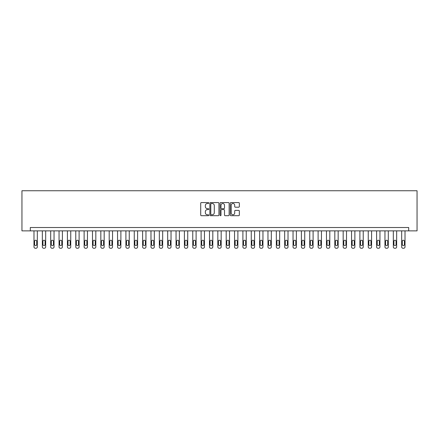 <?xml version="1.0" encoding="UTF-8"?>
<svg xmlns="http://www.w3.org/2000/svg" width="439" height="439" viewBox="0 0 439 439"><rect width="100%" height="100%" fill="white"/><g stroke="black" fill="none" stroke-linecap="round" stroke-linejoin="round"><path stroke-width="0.66" d="M208.805 203.037A0.461 0.461 0 0 0 208.344 202.577L201.375 202.577A0.658 0.658 0 0 0 200.716 203.23L200.716 215.044A0.658 0.658 0 0 0 201.375 215.697L208.344 215.697A0.461 0.461 0 0 0 208.805 215.242A0.461 0.461 0 0 0 208.344 214.781L207.444 214.781A2.102 2.102 0 0 1 205.342 212.679L205.342 211.697A2.102 2.102 0 0 1 207.444 209.595L208.344 209.595A0.461 0.461 0 0 0 208.805 209.14A0.461 0.461 0 0 0 208.344 208.679L207.444 208.679A2.102 2.102 0 0 1 205.342 206.577L205.342 205.595A2.102 2.102 0 0 1 207.444 203.493L208.344 203.493A0.461 0.461 0 0 0 208.805 203.037M238.679 207.203A0.658 0.658 0 0 0 239.332 206.544L239.332 203.23A0.658 0.658 0 0 0 238.679 202.577L230.936 202.577A0.658 0.658 0 0 0 230.277 203.23L230.277 215.044A0.658 0.658 0 0 0 230.936 215.697L238.679 215.697A0.658 0.658 0 0 0 239.332 215.044L239.332 211.038A0.658 0.658 0 0 0 238.679 210.385L235.364 210.385A0.658 0.658 0 0 0 234.706 211.038L234.706 213.025A1.756 1.756 0 0 1 232.95 214.781A1.756 1.756 0 0 1 231.199 213.025L231.199 205.249A1.756 1.756 0 0 1 232.95 203.493A1.756 1.756 0 0 1 234.706 205.249L234.706 206.544A0.658 0.658 0 0 0 235.364 207.203L238.679 207.203M408.693 230.865L417.05 230.865L417.05 190.751L21.95 190.751L21.95 230.865L408.693 230.865L408.693 227.523L30.307 227.523L30.307 230.865M218.924 203.23A0.658 0.658 0 0 0 218.271 202.577L210.528 202.577A0.658 0.658 0 0 0 209.869 203.23L209.869 215.044A0.658 0.658 0 0 0 210.528 215.697L218.271 215.697A0.658 0.658 0 0 0 218.924 215.044L218.924 203.23M220.729 202.577L228.472 202.577A0.658 0.658 0 0 1 229.131 203.23L229.131 215.044A0.658 0.658 0 0 1 228.472 215.697L225.158 215.697A0.658 0.658 0 0 1 224.505 215.044L224.505 210.254A0.658 0.658 0 0 0 223.846 209.595L221.651 209.595A0.658 0.658 0 0 0 220.993 210.254L220.993 215.242A0.461 0.461 0 0 1 220.532 215.697A0.461 0.461 0 0 1 220.076 215.242L220.076 203.23A0.658 0.658 0 0 1 220.729 202.577M211.247 203.493A0.461 0.461 0 0 0 210.791 203.954L210.791 214.32A0.461 0.461 0 0 0 211.247 214.781L212.202 214.781A2.102 2.102 0 0 0 214.298 212.679L214.298 205.595A2.102 2.102 0 0 0 212.202 203.493L211.247 203.493M224.505 205.282A1.756 1.756 0 0 0 222.749 203.526A1.756 1.756 0 0 0 220.993 205.282L220.993 208.02A0.658 0.658 0 0 0 221.651 208.679L223.846 208.679A0.658 0.658 0 0 0 224.505 208.02L224.505 205.282M37.326 230.865L37.326 246.91A1.339 1.339 0 0 1 35.987 248.249L35.323 248.249A1.339 1.339 0 0 1 33.984 246.91L33.984 230.865M36.722 244.501L36.722 241.296A1.07 1.07 0 0 0 35.652 240.226A1.07 1.07 0 0 0 34.588 241.296L34.588 244.501A1.07 1.07 0 0 0 35.652 245.571A1.07 1.07 0 0 0 36.722 244.501M45.683 230.865L45.683 246.91A1.339 1.339 0 0 1 44.344 248.249L43.675 248.249A1.339 1.339 0 0 1 42.342 246.91L42.342 230.865M45.08 244.501L45.08 241.296A1.07 1.07 0 0 0 44.01 240.226A1.07 1.07 0 0 0 42.94 241.296L42.94 244.501A1.07 1.07 0 0 0 44.01 245.571A1.07 1.07 0 0 0 45.08 244.501M54.041 230.865L54.041 246.91A1.339 1.339 0 0 1 52.702 248.249L52.032 248.249A1.339 1.339 0 0 1 50.699 246.91L50.699 230.865M53.437 244.501L53.437 241.296A1.07 1.07 0 0 0 52.367 240.226A1.07 1.07 0 0 0 51.297 241.296L51.297 244.501A1.07 1.07 0 0 0 52.367 245.571A1.07 1.07 0 0 0 53.437 244.501M62.398 230.865L62.398 246.91A1.339 1.339 0 0 1 61.059 248.249L60.39 248.249A1.339 1.339 0 0 1 59.051 246.91L59.051 230.865M61.795 244.501L61.795 241.296A1.07 1.07 0 0 0 60.725 240.226A1.07 1.07 0 0 0 59.655 241.296L59.655 244.501A1.07 1.07 0 0 0 60.725 245.571A1.07 1.07 0 0 0 61.795 244.501M70.75 230.865L70.75 246.91A1.339 1.339 0 0 1 69.417 248.249L68.747 248.249A1.339 1.339 0 0 1 67.408 246.91L67.408 230.865M70.152 244.501L70.152 241.296A1.07 1.07 0 0 0 69.082 240.226A1.07 1.07 0 0 0 68.012 241.296L68.012 244.501A1.07 1.07 0 0 0 69.082 245.571A1.07 1.07 0 0 0 70.152 244.501M79.108 230.865L79.108 246.91A1.339 1.339 0 0 1 77.774 248.249L77.105 248.249A1.339 1.339 0 0 1 75.766 246.91L75.766 230.865M78.51 244.501L78.51 241.296A1.07 1.07 0 0 0 77.44 240.226A1.07 1.07 0 0 0 76.37 241.296L76.37 244.501A1.07 1.07 0 0 0 77.44 245.571A1.07 1.07 0 0 0 78.51 244.501M87.465 230.865L87.465 246.91A1.339 1.339 0 0 1 86.126 248.249L85.462 248.249A1.339 1.339 0 0 1 84.123 246.91L84.123 230.865M86.862 244.501L86.862 241.296A1.07 1.07 0 0 0 85.797 240.226A1.07 1.07 0 0 0 84.727 241.296L84.727 244.501A1.07 1.07 0 0 0 85.797 245.571A1.07 1.07 0 0 0 86.862 244.501M95.823 230.865L95.823 246.91A1.339 1.339 0 0 1 94.484 248.249L93.814 248.249A1.339 1.339 0 0 1 92.481 246.91L92.481 230.865M95.219 244.501L95.219 241.296A1.07 1.07 0 0 0 94.149 240.226A1.07 1.07 0 0 0 93.079 241.296L93.079 244.501A1.07 1.07 0 0 0 94.149 245.571A1.07 1.07 0 0 0 95.219 244.501M104.18 230.865L104.18 246.91A1.339 1.339 0 0 1 102.841 248.249L102.172 248.249A1.339 1.339 0 0 1 100.838 246.91L100.838 230.865M103.577 244.501L103.577 241.296A1.07 1.07 0 0 0 102.507 240.226A1.07 1.07 0 0 0 101.436 241.296L101.436 244.501A1.07 1.07 0 0 0 102.507 245.571A1.07 1.07 0 0 0 103.577 244.501M112.538 230.865L112.538 246.91A1.339 1.339 0 0 1 111.199 248.249L110.529 248.249A1.339 1.339 0 0 1 109.19 246.91L109.19 230.865M111.934 244.501L111.934 241.296A1.07 1.07 0 0 0 110.864 240.226A1.07 1.07 0 0 0 109.794 241.296L109.794 244.501A1.07 1.07 0 0 0 110.864 245.571A1.07 1.07 0 0 0 111.934 244.501M120.89 230.865L120.89 246.91A1.339 1.339 0 0 1 119.556 248.249L118.887 248.249A1.339 1.339 0 0 1 117.548 246.91L117.548 230.865M120.291 244.501L120.291 241.296A1.07 1.07 0 0 0 119.221 240.226A1.07 1.07 0 0 0 118.151 241.296L118.151 244.501A1.07 1.07 0 0 0 119.221 245.571A1.07 1.07 0 0 0 120.291 244.501M129.247 230.865L129.247 246.91A1.339 1.339 0 0 1 127.914 248.249L127.244 248.249A1.339 1.339 0 0 1 125.905 246.91L125.905 230.865M128.649 244.501L128.649 241.296A1.07 1.07 0 0 0 127.579 240.226A1.07 1.07 0 0 0 126.509 241.296L126.509 244.501A1.07 1.07 0 0 0 127.579 245.571A1.07 1.07 0 0 0 128.649 244.501M137.605 230.865L137.605 246.91A1.339 1.339 0 0 1 136.266 248.249L135.602 248.249A1.339 1.339 0 0 1 134.263 246.91L134.263 230.865M137.001 244.501L137.001 241.296A1.07 1.07 0 0 0 135.936 240.226A1.07 1.07 0 0 0 134.866 241.296L134.866 244.501A1.07 1.07 0 0 0 135.936 245.571A1.07 1.07 0 0 0 137.001 244.501M145.962 230.865L145.962 246.91A1.339 1.339 0 0 1 144.623 248.249L143.959 248.249A1.339 1.339 0 0 1 142.62 246.91L142.62 230.865M145.358 244.501L145.358 241.296A1.07 1.07 0 0 0 144.288 240.226A1.07 1.07 0 0 0 143.218 241.296L143.218 244.501A1.07 1.07 0 0 0 144.288 245.571A1.07 1.07 0 0 0 145.358 244.501M154.319 230.865L154.319 246.91A1.339 1.339 0 0 1 152.981 248.249L152.311 248.249A1.339 1.339 0 0 1 150.978 246.91L150.978 230.865M153.716 244.501L153.716 241.296A1.07 1.07 0 0 0 152.646 240.226A1.07 1.07 0 0 0 151.576 241.296L151.576 244.501A1.07 1.07 0 0 0 152.646 245.571A1.07 1.07 0 0 0 153.716 244.501M162.677 230.865L162.677 246.91A1.339 1.339 0 0 1 161.338 248.249L160.669 248.249A1.339 1.339 0 0 1 159.335 246.91L159.335 230.865M162.073 244.501L162.073 241.296A1.07 1.07 0 0 0 161.003 240.226A1.07 1.07 0 0 0 159.933 241.296L159.933 244.501A1.07 1.07 0 0 0 161.003 245.571A1.07 1.07 0 0 0 162.073 244.501M171.034 230.865L171.034 246.91A1.339 1.339 0 0 1 169.695 248.249L169.026 248.249A1.339 1.339 0 0 1 167.687 246.91L167.687 230.865M170.431 244.501L170.431 241.296A1.07 1.07 0 0 0 169.361 240.226A1.07 1.07 0 0 0 168.291 241.296L168.291 244.501A1.07 1.07 0 0 0 169.361 245.571A1.07 1.07 0 0 0 170.431 244.501M179.386 230.865L179.386 246.91A1.339 1.339 0 0 1 178.053 248.249L177.383 248.249A1.339 1.339 0 0 1 176.044 246.91L176.044 230.865M178.788 244.501L178.788 241.296A1.07 1.07 0 0 0 177.718 240.226A1.07 1.07 0 0 0 176.648 241.296L176.648 244.501A1.07 1.07 0 0 0 177.718 245.571A1.07 1.07 0 0 0 178.788 244.501M187.744 230.865L187.744 246.91A1.339 1.339 0 0 1 186.41 248.249L185.741 248.249A1.339 1.339 0 0 1 184.402 246.91L184.402 230.865M187.146 244.501L187.146 241.296A1.07 1.07 0 0 0 186.076 240.226A1.07 1.07 0 0 0 185.006 241.296L185.006 244.501A1.07 1.07 0 0 0 186.076 245.571A1.07 1.07 0 0 0 187.146 244.501M196.101 230.865L196.101 246.91A1.339 1.339 0 0 1 194.762 248.249L194.098 248.249A1.339 1.339 0 0 1 192.759 246.91L192.759 230.865M195.498 244.501L195.498 241.296A1.07 1.07 0 0 0 194.428 240.226A1.07 1.07 0 0 0 193.363 241.296L193.363 244.501A1.07 1.07 0 0 0 194.428 245.571A1.07 1.07 0 0 0 195.498 244.501M204.459 230.865L204.459 246.91A1.339 1.339 0 0 1 203.12 248.249L202.45 248.249A1.339 1.339 0 0 1 201.117 246.91L201.117 230.865M203.855 244.501L203.855 241.296A1.07 1.07 0 0 0 202.785 240.226A1.07 1.07 0 0 0 201.715 241.296L201.715 244.501A1.07 1.07 0 0 0 202.785 245.571A1.07 1.07 0 0 0 203.855 244.501M212.816 230.865L212.816 246.91A1.339 1.339 0 0 1 211.477 248.249L210.808 248.249A1.339 1.339 0 0 1 209.474 246.91L209.474 230.865M212.213 244.501L212.213 241.296A1.07 1.07 0 0 0 211.143 240.226A1.07 1.07 0 0 0 210.072 241.296L210.072 244.501A1.07 1.07 0 0 0 211.143 245.571A1.07 1.07 0 0 0 212.213 244.501M221.174 230.865L221.174 246.91A1.339 1.339 0 0 1 219.835 248.249L219.165 248.249A1.339 1.339 0 0 1 217.826 246.91L217.826 230.865M220.57 244.501L220.57 241.296A1.07 1.07 0 0 0 219.5 240.226A1.07 1.07 0 0 0 218.43 241.296L218.43 244.501A1.07 1.07 0 0 0 219.5 245.571A1.07 1.07 0 0 0 220.57 244.501M229.526 230.865L229.526 246.91A1.339 1.339 0 0 1 228.192 248.249L227.523 248.249A1.339 1.339 0 0 1 226.184 246.91L226.184 230.865M228.928 244.501L228.928 241.296A1.07 1.07 0 0 0 227.857 240.226A1.07 1.07 0 0 0 226.787 241.296L226.787 244.501A1.07 1.07 0 0 0 227.857 245.571A1.07 1.07 0 0 0 228.928 244.501M237.883 230.865L237.883 246.91A1.339 1.339 0 0 1 236.55 248.249L235.88 248.249A1.339 1.339 0 0 1 234.541 246.91L234.541 230.865M237.285 244.501L237.285 241.296A1.07 1.07 0 0 0 236.215 240.226A1.07 1.07 0 0 0 235.145 241.296L235.145 244.501A1.07 1.07 0 0 0 236.215 245.571A1.07 1.07 0 0 0 237.285 244.501M246.241 230.865L246.241 246.91A1.339 1.339 0 0 1 244.902 248.249L244.238 248.249A1.339 1.339 0 0 1 242.899 246.91L242.899 230.865M245.637 244.501L245.637 241.296A1.07 1.07 0 0 0 244.572 240.226A1.07 1.07 0 0 0 243.502 241.296L243.502 244.501A1.07 1.07 0 0 0 244.572 245.571A1.07 1.07 0 0 0 245.637 244.501M254.598 230.865L254.598 246.91A1.339 1.339 0 0 1 253.259 248.249L252.59 248.249A1.339 1.339 0 0 1 251.256 246.91L251.256 230.865M253.994 244.501L253.994 241.296A1.07 1.07 0 0 0 252.924 240.226A1.07 1.07 0 0 0 251.854 241.296L251.854 244.501A1.07 1.07 0 0 0 252.924 245.571A1.07 1.07 0 0 0 253.994 244.501M262.956 230.865L262.956 246.91A1.339 1.339 0 0 1 261.617 248.249L260.947 248.249A1.339 1.339 0 0 1 259.614 246.91L259.614 230.865M262.352 244.501L262.352 241.296A1.07 1.07 0 0 0 261.282 240.226A1.07 1.07 0 0 0 260.212 241.296L260.212 244.501A1.07 1.07 0 0 0 261.282 245.571A1.07 1.07 0 0 0 262.352 244.501M271.313 230.865L271.313 246.91A1.339 1.339 0 0 1 269.974 248.249L269.305 248.249A1.339 1.339 0 0 1 267.966 246.91L267.966 230.865M270.709 244.501L270.709 241.296A1.07 1.07 0 0 0 269.639 240.226A1.07 1.07 0 0 0 268.569 241.296L268.569 244.501A1.07 1.07 0 0 0 269.639 245.571A1.07 1.07 0 0 0 270.709 244.501M279.665 230.865L279.665 246.91A1.339 1.339 0 0 1 278.331 248.249L277.662 248.249A1.339 1.339 0 0 1 276.323 246.91L276.323 230.865M279.067 244.501L279.067 241.296A1.07 1.07 0 0 0 277.997 240.226A1.07 1.07 0 0 0 276.927 241.296L276.927 244.501A1.07 1.07 0 0 0 277.997 245.571A1.07 1.07 0 0 0 279.067 244.501M288.022 230.865L288.022 246.91A1.339 1.339 0 0 1 286.689 248.249L286.019 248.249A1.339 1.339 0 0 1 284.681 246.91L284.681 230.865M287.424 244.501L287.424 241.296A1.07 1.07 0 0 0 286.354 240.226A1.07 1.07 0 0 0 285.284 241.296L285.284 244.501A1.07 1.07 0 0 0 286.354 245.571A1.07 1.07 0 0 0 287.424 244.501M296.38 230.865L296.38 246.91A1.339 1.339 0 0 1 295.041 248.249L294.377 248.249A1.339 1.339 0 0 1 293.038 246.91L293.038 230.865M295.782 244.501L295.782 241.296A1.07 1.07 0 0 0 294.712 240.226A1.07 1.07 0 0 0 293.642 241.296L293.642 244.501A1.07 1.07 0 0 0 294.712 245.571A1.07 1.07 0 0 0 295.782 244.501M304.737 230.865L304.737 246.91A1.339 1.339 0 0 1 303.398 248.249L302.734 248.249A1.339 1.339 0 0 1 301.395 246.91L301.395 230.865M304.134 244.501L304.134 241.296A1.07 1.07 0 0 0 303.064 240.226A1.07 1.07 0 0 0 301.999 241.296L301.999 244.501A1.07 1.07 0 0 0 303.064 245.571A1.07 1.07 0 0 0 304.134 244.501M313.095 230.865L313.095 246.91A1.339 1.339 0 0 1 311.756 248.249L311.086 248.249A1.339 1.339 0 0 1 309.753 246.91L309.753 230.865M312.491 244.501L312.491 241.296A1.07 1.07 0 0 0 311.421 240.226A1.07 1.07 0 0 0 310.351 241.296L310.351 244.501A1.07 1.07 0 0 0 311.421 245.571A1.07 1.07 0 0 0 312.491 244.501M321.452 230.865L321.452 246.91A1.339 1.339 0 0 1 320.113 248.249L319.444 248.249A1.339 1.339 0 0 1 318.11 246.91L318.11 230.865M320.849 244.501L320.849 241.296A1.07 1.07 0 0 0 319.779 240.226A1.07 1.07 0 0 0 318.709 241.296L318.709 244.501A1.07 1.07 0 0 0 319.779 245.571A1.07 1.07 0 0 0 320.849 244.501M329.81 230.865L329.81 246.91A1.339 1.339 0 0 1 328.471 248.249L327.801 248.249A1.339 1.339 0 0 1 326.462 246.91L326.462 230.865M329.206 244.501L329.206 241.296A1.07 1.07 0 0 0 328.136 240.226A1.07 1.07 0 0 0 327.066 241.296L327.066 244.501A1.07 1.07 0 0 0 328.136 245.571A1.07 1.07 0 0 0 329.206 244.501M338.162 230.865L338.162 246.91A1.339 1.339 0 0 1 336.828 248.249L336.159 248.249A1.339 1.339 0 0 1 334.82 246.91L334.82 230.865M337.564 244.501L337.564 241.296A1.07 1.07 0 0 0 336.493 240.226A1.07 1.07 0 0 0 335.423 241.296L335.423 244.501A1.07 1.07 0 0 0 336.493 245.571A1.07 1.07 0 0 0 337.564 244.501M346.519 230.865L346.519 246.91A1.339 1.339 0 0 1 345.186 248.249L344.516 248.249A1.339 1.339 0 0 1 343.177 246.91L343.177 230.865M345.921 244.501L345.921 241.296A1.07 1.07 0 0 0 344.851 240.226A1.07 1.07 0 0 0 343.781 241.296L343.781 244.501A1.07 1.07 0 0 0 344.851 245.571A1.07 1.07 0 0 0 345.921 244.501M354.877 230.865L354.877 246.91A1.339 1.339 0 0 1 353.538 248.249L352.874 248.249A1.339 1.339 0 0 1 351.535 246.91L351.535 230.865M354.273 244.501L354.273 241.296A1.07 1.07 0 0 0 353.203 240.226A1.07 1.07 0 0 0 352.138 241.296L352.138 244.501A1.07 1.07 0 0 0 353.203 245.571A1.07 1.07 0 0 0 354.273 244.501M363.234 230.865L363.234 246.91A1.339 1.339 0 0 1 361.895 248.249L361.226 248.249A1.339 1.339 0 0 1 359.892 246.91L359.892 230.865M362.63 244.501L362.63 241.296A1.07 1.07 0 0 0 361.56 240.226A1.07 1.07 0 0 0 360.49 241.296L360.49 244.501A1.07 1.07 0 0 0 361.56 245.571A1.07 1.07 0 0 0 362.63 244.501M371.592 230.865L371.592 246.91A1.339 1.339 0 0 1 370.253 248.249L369.583 248.249A1.339 1.339 0 0 1 368.25 246.91L368.25 230.865M370.988 244.501L370.988 241.296A1.07 1.07 0 0 0 369.918 240.226A1.07 1.07 0 0 0 368.848 241.296L368.848 244.501A1.07 1.07 0 0 0 369.918 245.571A1.07 1.07 0 0 0 370.988 244.501M379.949 230.865L379.949 246.91A1.339 1.339 0 0 1 378.61 248.249L377.941 248.249A1.339 1.339 0 0 1 376.602 246.91L376.602 230.865M379.345 244.501L379.345 241.296A1.07 1.07 0 0 0 378.275 240.226A1.07 1.07 0 0 0 377.205 241.296L377.205 244.501A1.07 1.07 0 0 0 378.275 245.571A1.07 1.07 0 0 0 379.345 244.501M388.301 230.865L388.301 246.91A1.339 1.339 0 0 1 386.968 248.249L386.298 248.249A1.339 1.339 0 0 1 384.959 246.91L384.959 230.865M387.703 244.501L387.703 241.296A1.07 1.07 0 0 0 386.633 240.226A1.07 1.07 0 0 0 385.563 241.296L385.563 244.501A1.07 1.07 0 0 0 386.633 245.571A1.07 1.07 0 0 0 387.703 244.501M396.658 230.865L396.658 246.91A1.339 1.339 0 0 1 395.325 248.249L394.656 248.249A1.339 1.339 0 0 1 393.317 246.91L393.317 230.865M396.06 244.501L396.06 241.296A1.07 1.07 0 0 0 394.99 240.226A1.07 1.07 0 0 0 393.92 241.296L393.92 244.501A1.07 1.07 0 0 0 394.99 245.571A1.07 1.07 0 0 0 396.06 244.501M405.016 230.865L405.016 246.91A1.339 1.339 0 0 1 403.677 248.249L403.013 248.249A1.339 1.339 0 0 1 401.674 246.91L401.674 230.865M404.412 244.501L404.412 241.296A1.07 1.07 0 0 0 403.348 240.226A1.07 1.07 0 0 0 402.278 241.296L402.278 244.501A1.07 1.07 0 0 0 403.348 245.571A1.07 1.07 0 0 0 404.412 244.501"/></g></svg>
